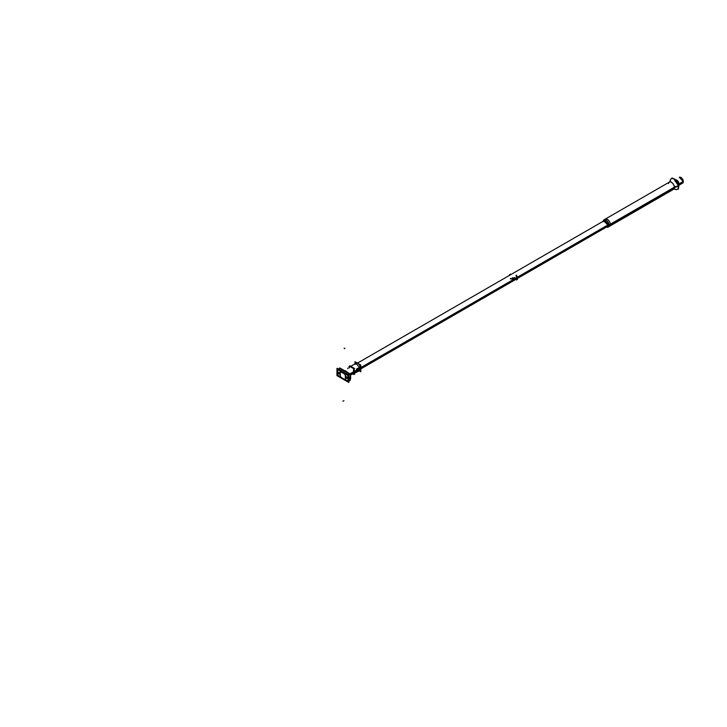 <?xml version="1.0" encoding="UTF-8"?>
<svg xmlns="http://www.w3.org/2000/svg" width="727" height="727" viewBox="0 0 727 727"><rect width="100%" height="100%" fill="white"/><g stroke="black" fill="none" stroke-linecap="round" stroke-linejoin="round"><path stroke-width="1.09" d="M345.207 371.07A2.972 1.718 60 0 1 346.352 371.724M354.676 371.96L354.676 374.26L354.113 373.942L354.685 374.269L354.685 371.96M354.676 368.589L349.769 365.754L349.769 366.408L349.76 365.754L354.685 368.598M679.309 177.315L683.335 181.568L679.309 177.315A3.335 1.927 60 0 1 681.953 178.279A3.335 1.927 60 0 1 683.335 181.732L678.973 184.258A3.335 1.927 -120 0 0 678.473 182.123M607.072 226.733L607.99 225.07L603.728 220.944A3.335 1.927 -120 0 1 606.373 221.917A3.335 1.927 -120 0 1 607.754 225.37L360.801 367.953M354.485 372.06A0.836 0.509 -176.8 0 1 353.667 372.07L350.269 374.032M344.562 370.697A3.335 1.927 60 0 1 346.997 372.097M677.128 186.285L682.653 183.095L683.335 181.568L682.644 183.095A3.335 1.927 60 0 0 683.335 181.396L678.973 183.913A3.335 1.927 -120 0 1 678.782 185.058M607.063 226.733A3.335 1.927 -120 0 0 607.754 225.034L360.765 367.626M354.131 371.461L350.005 373.842M349.542 366.953L349.542 366.453M354.113 368.916L349.387 366.19L349.387 366.871M354.113 374.378L353.531 374.041M353.531 369.261L353.531 374.45L352.004 373.569M349.033 366.662L349.033 367.998M360.81 368.544A3.971 2.29 60 0 0 360.81 368.08L353.531 371.679M354.631 371.588L354.631 371.588A3.889 2.245 60 0 0 354.113 369.625M354.494 371.897A0.836 0.491 -179.5 0 1 353.531 371.87A0.836 0.482 0 0 0 354.494 371.86A0.836 0.482 180 0 1 353.531 371.842A0.836 0.482 0 0 0 354.494 371.86A0.836 0.482 180 0 1 353.531 371.842A0.836 0.482 0 0 0 354.494 371.86M359.02 370.025L359.338 369.57A2.045 1.181 -60 0 1 357.757 371.688A2.045 1.181 -60 0 1 356.503 370.77L354.612 371.806A3.889 2.245 -120 0 0 354.113 369.689A3.889 2.245 60 0 1 354.612 371.806L356.503 370.734L354.612 371.806A3.889 2.245 -120 0 0 354.113 369.689A3.889 2.245 60 0 1 354.612 371.806A3.889 2.245 60 0 1 354.113 373.342M350.278 366.699A3.889 2.245 60 0 1 353.504 368.562M350.278 366.708A3.889 2.245 60 0 1 353.449 368.534A3.889 2.245 -120 0 0 350.278 366.708A3.889 2.245 60 0 1 353.449 368.534A3.889 2.245 -120 0 0 350.278 366.708M357.784 363.309A3.971 2.29 60 0 1 358.238 363.573M360.81 368.016A3.971 2.29 60 0 1 360.81 368.489L354.485 372.07A3.889 2.245 60 0 0 352.868 368.035A3.889 2.245 60 0 0 349.787 366.926A3.889 2.245 60 0 0 349.651 367.017M360.737 367.88C360.41 366.363 360.383 366.526 360.656 368.38L355.785 363.373M355.894 363.309A3.962 2.29 60 0 1 358.956 364.354A3.962 2.29 60 0 1 360.692 368.353A3.962 2.29 60 0 1 359.865 370.179M360.692 368.353L359.392 369.098L360.692 368.353A3.962 2.29 -120 0 0 358.22 363.709A3.962 2.29 -120 0 0 355.167 364.409A3.962 2.29 60 0 1 358.22 363.709A3.962 2.29 60 0 1 360.692 368.353A3.962 2.29 -120 0 0 358.22 363.709A3.962 2.29 -120 0 0 355.167 364.409A3.962 2.29 60 0 1 358.22 363.709A3.962 2.29 60 0 1 360.692 368.353L359.311 369.543L359.338 368.68A2.027 1.172 -60 0 1 359.338 369.57M354.485 371.67A3.889 2.245 60 0 1 353.676 373.66M359.974 370.116L360.656 368.38M354.976 363.854L354.976 361.692L360.81 365.054L360.81 371.788L359.074 370.788M356.503 370.77A2.045 1.181 -60 0 1 357.966 368.244A2.045 1.181 -60 0 1 359.383 368.889M603.728 220.953A3.335 1.927 -120 0 0 603.146 221.708M678.064 181.423A3.335 1.927 -120 0 0 675.674 179.687M672.911 178.442L672.012 177.924L672.012 178.451M676.628 180.587L678.473 181.65L678.473 183.777M678.473 188.066L678.473 189.111L678.009 188.847M678.736 186.657A1.727 1.054 3.2 0 0 678.845 186.33L673.52 178.588L678.854 186.012A1.727 1 180 0 1 678.745 186.366A1.727 1 0 0 0 678.854 186.012L678.845 185.694A1.727 0.936 -3 0 1 678.727 186.067M670.112 181.759L669.331 182.113A4.171 2.408 -120 0 1 672.629 183.349A4.171 2.408 -120 0 1 674.338 187.657A5.48 3.362 3.2 0 1 678.618 186.784A6.052 3.499 -120 0 0 676.483 180.978A6.052 3.499 -120 0 0 671.966 178.551A6.052 3.499 -120 0 0 670.067 181.45M674.274 188.893A6.043 3.49 -120 0 0 678.645 186.485A6.043 3.49 -120 0 1 674.274 188.893A6.043 3.49 -120 0 0 678.645 186.485A6.043 3.49 -120 0 1 674.52 189.029A6.043 3.49 -120 0 0 677.973 188.756A6.043 3.49 -120 0 0 678.645 186.485A6.043 3.49 -120 0 0 676.428 180.869A6.043 3.49 -120 0 0 672.075 178.533M672.021 178.542A6.043 3.49 -120 0 0 670.103 181.386A6.043 3.49 -120 0 1 674.447 179.124A6.043 3.49 -120 0 1 678.645 186.485A6.043 3.49 -120 0 0 674.447 179.124A6.043 3.49 -120 0 0 670.103 181.386A6.043 3.49 -120 0 1 674.447 179.124A6.043 3.49 -120 0 1 678.645 186.485A6.043 3.49 -120 0 0 674.447 179.124A6.043 3.49 -120 0 0 670.103 181.386M674.447 189.038A6.052 3.499 -120 0 0 677.909 188.838A6.052 3.499 -120 0 0 678.618 186.194M675.956 189.547A6.116 3.526 -120 0 0 678.736 186.167A5.48 2.963 -3 0 0 674.338 187.23A4.171 2.408 -120 0 1 673.511 189.338L673.547 189.32A4.171 2.408 60 0 0 674.411 187.402A5.48 3.162 180 0 1 678.627 186.485A5.48 3.162 0 0 0 674.411 187.402L610.307 224.416A4.171 2.408 -120 0 0 608.49 220.217A4.171 2.408 -120 0 0 605.273 219.1A4.171 2.408 60 0 1 608.49 220.217A4.171 2.408 60 0 1 610.307 224.416A4.171 2.408 60 0 1 609.444 226.324A4.171 2.408 -120 0 0 610.307 224.416A4.171 2.408 -120 0 0 607.563 219.436A4.171 2.408 -120 0 0 604.437 220.545A4.171 2.408 60 0 1 607.563 219.436A4.171 2.408 60 0 1 610.307 224.416L674.411 187.402A5.48 3.162 180 0 1 678.627 186.485A5.48 3.162 0 0 0 674.411 187.402L610.307 224.416A4.171 2.408 60 0 0 607.563 219.436A4.171 2.408 60 0 0 604.437 220.545M670.376 179.887A6.116 3.526 -120 0 1 675.328 179.642A6.116 3.526 -120 0 1 678.736 186.794A5.48 3.362 3.2 0 0 678.645 186.794M670.167 181.259L669.376 182.086A4.171 2.408 60 0 1 672.593 183.204A4.171 2.408 60 0 1 674.411 187.402A4.171 2.408 60 0 0 671.666 182.422A4.171 2.408 60 0 0 668.54 183.531A4.171 2.408 60 0 1 671.666 182.422A4.171 2.408 60 0 1 674.411 187.402A5.48 3.162 0 0 1 678.627 186.485M606.727 226.933L608.39 226.933L609.262 225.025L603.992 219.836A4.171 2.408 -120 0 1 607.29 221.044A4.171 2.408 -120 0 1 609.017 225.361L675.692 186.875M670.657 181.35L603.992 219.836A4.171 2.408 -120 0 0 603.156 221.281M603.383 221.144L604.11 219.772M606.491 227.069A4.171 2.408 -120 0 0 608.163 227.069A4.171 2.408 -120 0 0 609.017 224.934L675.692 186.448M606.082 220.045A3.335 1.927 -120 0 0 604.519 220.917A3.335 1.927 -120 0 1 606.082 220.045A3.335 1.927 -120 0 0 604.519 220.917A3.335 1.927 -120 0 1 606.082 220.045M338.337 369.679L347.461 374.95A7.552 4.362 60 0 1 347.47 381.193L348.215 381.611L348.215 375.314L337.582 369.18L337.582 371.96M348.215 381.611L337.582 375.477L337.582 372.769M338.255 369.634A7.552 4.362 60 0 0 338.255 375.877L337.582 375.477M347.488 381.066A7.488 4.326 -120 0 0 347.488 375.096L338.228 369.816A7.488 4.326 -120 0 0 337.782 370.852L337.782 374.041L337.782 370.852A7.488 4.326 60 0 1 338.228 369.816A7.488 4.326 -120 0 0 337.782 370.852A7.488 4.326 60 0 1 338.228 369.816A7.488 4.326 -120 0 0 337.782 370.852L337.782 374.041A7.488 4.326 -120 0 0 338.228 375.577A7.488 4.326 60 0 1 337.782 374.041L337.782 370.852L337.782 374.041A7.488 4.326 -120 0 0 338.228 375.577L338.228 375.577A7.488 4.326 60 0 1 337.782 374.041A7.488 4.326 -120 0 0 338.228 375.577L338.191 375.568M347.679 375.532A7.488 4.326 60 0 1 347.997 376.695A7.488 4.326 -120 0 0 347.679 375.532A7.488 4.326 60 0 1 347.997 376.695A7.488 4.326 -120 0 0 347.679 375.532M348.006 376.94L348.006 379.83M347.988 380.012A7.488 4.326 60 0 1 347.57 380.975A7.488 4.326 -120 0 0 347.988 380.012A7.488 4.326 60 0 1 347.57 380.975A7.488 4.326 -120 0 0 347.988 380.012M347.524 381.012L345.507 379.676L347.315 380.993M345.498 379.685L345.198 375.132M345.479 374.46L340.291 371.461M340.054 376.777L338.437 375.85L340.291 376.641L340.291 371.488L340.291 376.641L340.291 371.488L340.291 376.641L338.228 375.577M339.109 372.524A0.836 0.482 -120 0 0 339.109 373.887A0.836 0.482 -120 0 0 339.109 372.524A0.836 0.482 -120 0 0 339.118 373.923A0.836 0.482 -120 0 0 339.109 372.524A0.836 0.482 -120 0 0 339.109 373.887A0.836 0.482 -120 0 0 339.109 372.524A0.836 0.482 -120 0 0 339.109 373.887A0.836 0.482 -120 0 0 339.109 372.524A0.836 0.482 -120 0 0 339.109 373.887A0.836 0.482 -120 0 0 339.109 372.524A0.836 0.482 -120 0 0 339.109 373.887M346.688 378.267A0.836 0.482 -120 0 0 346.688 376.904A0.836 0.482 -120 0 0 346.688 378.267A0.836 0.482 -120 0 0 346.688 376.904A0.836 0.482 -120 0 0 346.688 378.267A0.836 0.482 -120 0 0 346.688 376.904A0.836 0.482 -120 0 0 346.688 378.267A0.836 0.482 -120 0 0 346.688 376.904A0.836 0.482 -120 0 0 346.688 378.267A0.836 0.482 -120 0 0 346.688 376.904A0.836 0.482 -120 0 0 346.688 378.267M346.625 376.895A0.836 0.482 60 0 1 346.625 378.258M339.046 373.878A0.836 0.482 -120 0 0 339.046 372.515M338.437 369.825L338.246 369.789A7.488 4.326 -120 0 0 338.246 375.732L347.542 381.093A7.552 4.362 -120 0 0 347.561 375.077A7.552 4.362 -120 0 1 347.561 381.102A7.552 4.362 -120 0 0 347.561 375.077A7.552 4.362 -120 0 1 347.561 381.102A7.552 4.362 -120 0 0 347.561 375.077M337.764 370.797L337.764 374.114M340.291 371.488L340.009 376.777M340.263 371.37L340.263 376.759M345.589 374.55L340.163 371.415M345.479 379.776L345.479 374.387M345.479 379.639L347.361 380.993M347.988 376.704L347.988 380.021M338.219 369.716A7.552 4.362 -120 0 0 338.237 375.714A7.552 4.362 -120 0 1 338.219 369.716A7.552 4.362 -120 0 0 338.237 375.714A7.552 4.362 -120 0 1 338.219 369.716L347.406 374.95M346.697 378.294A0.836 0.482 60 0 1 346.697 376.94M348.842 382.484L348.842 375.168L336.946 368.298L336.946 375.623L348.842 382.484M347.624 374.641L349.096 373.787L339.582 368.298L338.11 369.152L347.624 374.641M347.879 375.032A8.088 4.671 60 0 1 347.879 381.511A8.088 4.671 -120 0 0 347.879 375.032A8.088 4.671 60 0 1 347.879 381.511A8.088 4.671 -120 0 0 347.879 375.032A8.088 4.671 -120 0 1 347.879 381.511M347.415 381.557L337.91 375.759A8.088 4.671 60 0 1 337.91 369.28L347.47 374.514L337.91 369.28A8.088 4.671 -120 0 0 337.91 375.759L338.328 376.268L337.91 375.759A8.088 4.671 60 0 1 337.91 369.28A8.088 4.671 -120 0 0 337.91 375.759L347.806 381.584L338.328 376.268M347.406 381.112L338.2 375.705M338.128 375.75L347.615 381.23M347.615 375.068L338.128 369.589M350.223 374.95L350.223 376.604M350.223 378.331L350.223 379.939M350.496 379.303L350.423 374.496M349.869 373.696A8.088 4.671 -120 0 1 350.223 379.812A0.663 0.509 25.1 0 0 350.35 379.658M350.141 374.696L350.332 379.685M350.369 379.603A0.663 0.5 -156 0 1 350.241 379.767A8.088 4.671 -120 0 0 350.196 374.796L350.369 379.603A0.663 0.5 -156 0 1 350.241 379.767A8.088 4.671 -120 0 0 350.196 374.796L349.923 373.823L339.736 368.416L338.446 369.171L339.727 368.453M348.842 381.003L349.869 380.412A8.088 4.671 -120 0 0 350.169 379.912L350.187 379.921M347.779 381.62A8.088 4.671 -120 0 0 347.779 374.905L347.415 374.523M348.088 374.732L349.533 373.896M348.833 373.705L347.57 374.432M350.405 374.559L349.732 373.678L347.588 374.45L348.887 373.696L340.518 368.871M339.509 368.344L338.228 369.043M337.928 369.216A8.088 4.671 -120 0 0 337.928 375.932M338.319 376.304L337.873 375.741M347.624 381.675L338.11 376.186M349.323 380.675L350.223 379.021M350.369 379.612A1.499 0.863 120 0 1 349.333 381.03L349.069 380.875M339.309 368.48L339.972 368.662M339.963 368.044A1.499 0.863 -60 0 0 339.227 368.162L349.333 373.996A1.499 0.863 -60 0 1 350.114 373.905A1.499 0.863 -60 0 1 350.432 374.632L350.432 374.632M339.991 368.053A1.499 0.863 -60 0 1 340.009 368.071L349.896 373.778M349.296 374.251L348.615 373.651M349.323 374.196L348.242 374.823L349.296 374.214L350.196 374.796A8.088 4.671 60 0 1 350.223 379.748A8.088 4.671 -120 0 0 350.196 374.796L349.296 374.214L348.242 374.823L349.296 374.214L350.432 374.587M348.724 377.149L349.233 377.449L349.233 380.112L348.724 379.821M349.124 378.149A2.208 1.272 -120 0 1 348.842 379.712A2.208 1.272 60 0 0 348.842 377.404A2.208 1.272 60 0 1 348.842 379.712A2.208 1.272 -120 0 0 348.842 377.404A2.208 1.272 60 0 1 348.842 379.712A2.217 1.281 -120 0 0 348.887 379.676A2.217 1.281 -120 0 0 348.842 377.477M348.842 378.894A8.088 4.671 -120 0 0 348.842 378.222A8.088 4.671 60 0 1 348.842 378.894A8.088 4.671 -120 0 0 348.842 378.222A8.088 4.671 60 0 1 348.842 378.894M353.213 373.896L352.695 373.596M349.351 367.217L349.351 367.817M351.677 374.778L351.159 374.487M347.815 368.698L347.815 368.098M340.154 376.477A17.294 9.987 -120 0 0 345.598 379.621M340.272 376.55A17.294 9.987 -120 0 0 342.899 378.394A17.294 9.987 60 0 1 340.272 376.55A17.294 9.987 -120 0 0 342.899 378.394A17.294 9.987 -120 0 0 345.479 379.567A17.294 9.987 60 0 1 342.899 378.394A17.294 9.987 60 0 1 340.272 376.55A17.294 9.987 -120 0 0 342.899 378.394A17.294 9.987 -120 0 0 345.479 379.567A17.294 9.987 60 0 1 342.899 378.394A17.294 9.987 -120 0 0 345.479 379.567M345.516 375.059L345.516 379.576M345.625 380.076L345.625 374.46L340.172 371.406M340.172 371.315L340.172 376.495M340.463 371.87A17.294 9.987 60 0 1 342.899 372.996A17.294 9.987 60 0 1 345.325 374.678A17.294 9.987 -120 0 0 342.899 372.996A17.294 9.987 -120 0 0 340.463 371.87A17.294 9.987 60 0 1 342.899 372.996A17.294 9.987 -120 0 0 340.463 371.87A17.294 9.987 -120 0 1 342.899 372.996A17.294 9.987 60 0 1 345.325 374.678A17.294 9.987 -120 0 0 342.899 372.996A17.294 9.987 -120 0 1 345.325 374.678M340.254 371.951L340.254 376.659M345.407 374.768L345.407 374.768A17.294 9.987 -120 0 0 340.345 371.851M359.193 369.407A1.89 1.09 -60 0 1 357.866 371.424A1.89 1.09 -60 0 1 356.566 370.897A1.89 1.09 120 0 0 357.866 371.424A1.89 1.09 120 0 0 359.193 369.407A1.89 1.09 -60 0 1 357.866 371.424A1.89 1.09 -60 0 1 356.566 370.897A1.89 1.09 120 0 0 357.866 371.424A1.89 1.09 120 0 0 359.193 369.407A1.89 1.09 -60 0 1 358.284 371.124A1.89 1.09 -60 0 1 356.939 371.515A1.89 1.09 120 0 0 358.247 371.143A1.89 1.09 120 0 0 359.183 369.47M356.566 370.897A1.89 1.09 120 0 0 356.939 371.515M356.394 370.588A1.89 1.09 -60 0 1 356.494 369.907A1.89 1.09 120 0 0 356.394 370.561A1.89 1.09 -60 0 1 356.494 369.916A1.89 1.09 120 0 0 356.394 370.561A1.89 1.09 -60 0 1 356.494 369.916M357.221 368.662A1.89 1.09 -60 0 1 358.238 368.071A1.89 1.09 120 0 0 357.221 368.662A1.89 1.09 -60 0 1 358.238 368.071A1.89 1.09 120 0 0 357.221 368.662A1.89 1.09 -60 0 1 357.984 368.126M356.557 370.497A1.89 1.09 -60 0 1 357.893 368.335A1.89 1.09 -60 0 1 359.211 368.989A1.89 1.09 120 0 0 357.893 368.335A1.89 1.09 120 0 0 356.557 370.497A1.89 1.09 -60 0 1 357.893 368.335A1.89 1.09 -60 0 1 359.211 368.989A1.89 1.09 120 0 0 357.893 368.335A1.89 1.09 120 0 0 356.557 370.497A1.89 1.09 -60 0 1 357.439 368.689A1.89 1.09 -60 0 1 358.829 368.244A1.89 1.09 120 0 0 357.484 368.644A1.89 1.09 120 0 0 356.566 370.361M359.265 367.48L356.494 369.08L356.494 372.279L357.357 371.788M358.538 371.097L359.265 370.679M357.793 370.388L357.784 370.861A1.136 0.654 120 0 0 357.984 370.743L357.984 370.516M357.993 369.389L357.984 368.907A1.136 0.654 120 0 0 357.784 369.016L357.793 369.507M357.784 370.625L357.784 370.861A1.136 0.654 120 0 0 357.984 370.743A1.136 0.654 120 0 1 357.793 370.852A1.136 0.654 120 0 0 357.984 370.743A1.136 0.654 120 0 1 357.793 370.852L357.993 370.27M360.783 367.789L608.981 224.498M359.392 369.098L358.938 368.325M356.503 370.834L356.766 371.37M510.572 278.586C516.061 279.595 517.933 278.514 516.179 275.351C517.933 278.514 516.061 279.595 510.572 278.586M510.272 278.759C516.352 279.877 518.424 278.686 516.488 275.179C518.424 278.686 516.352 279.877 510.272 278.759M678.745 186.485A5.48 3.162 0 0 0 674.347 187.448A5.48 3.162 0 0 1 678.745 186.485M609.026 225.152L675.692 186.666L609.026 225.152M668.54 183.531A4.171 2.408 60 0 1 671.666 182.422A4.171 2.408 60 0 1 674.411 187.402M510.817 278.45C515.834 279.368 517.542 278.386 515.943 275.488C517.542 278.386 515.834 279.368 510.817 278.45M345.507 374.978L345.507 374.505M511.208 281.104L520.541 275.715L511.208 281.104M513.934 277.778L517.124 279.132L513.934 277.778M514.262 279.486L513.153 280.122L514.262 279.486M517.26 277.478L518.842 276.842L517.26 277.478M514.362 277.532L517.124 279.132L514.362 277.532M338.237 375.714L347.461 381.112M337.91 375.759A8.088 4.671 -120 0 1 337.91 369.28L347.47 374.514M348.742 379.776C350.977 377.804 350.977 376.95 348.742 377.213C350.977 376.95 350.977 377.804 348.742 379.776C350.977 377.804 350.977 376.95 348.742 377.213M349.923 373.823L350.232 374.478L348.887 373.696L347.588 374.45L348.887 373.696L339.736 368.416L338.446 369.171M520.995 276.087L511.853 281.367L520.995 276.087M511.199 281.467L511.853 281.367L511.199 281.467M520.65 275.778L511.326 281.167L520.65 275.778M350.196 379.794L349.296 380.694M350.232 374.478L339.736 368.416M349.296 374.214L350.196 374.796M349.178 378.785L350.478 377.613M514.28 278.523L515.888 278.414M344.807 348.687A1 0.582 120 0 0 344.08 348.269A1 0.582 120 0 1 344.807 348.687M513.944 279.668L517.906 277.16L513.944 279.668M511.054 274.452L509.463 274.706L510.036 275.042M510.481 274.124L509.463 274.706L510.481 274.124M512.553 277.669L516.47 279.922L512.553 277.669L516.47 279.922L517.488 279.341M342.88 401.259L343.935 400.641L342.88 401.259M605.1 220.163L357.293 363.227M608.999 225.615L360.628 369.016M356.012 363.236L350.777 366.335M359.983 370.116L359.265 370.516M356.494 372.079L354.685 373.096M608.39 226.933L674.829 188.575M607.563 226.442L608.663 226.579L607.563 226.442M604.228 220.663L604.5 219.899M604.164 221.344L605.273 219.1M337.964 369.225L339.436 368.371M340.4 368.289L339.409 368.389"/></g></svg>
